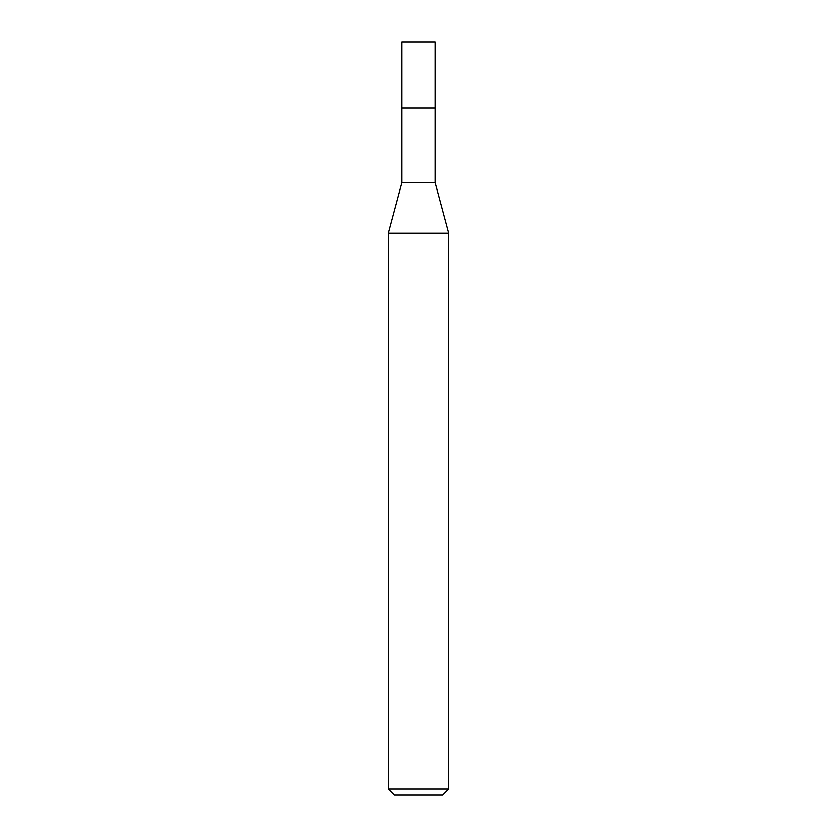 <?xml version="1.0" encoding="UTF-8"?>
<svg xmlns="http://www.w3.org/2000/svg" width="837" height="837" viewBox="0 0 837 837"><rect width="100%" height="100%" fill="white"/><g stroke="black" fill="none" stroke-linecap="round" stroke-linejoin="round"><path stroke-width="1.26" d="M401.927 108.14L401.927 182.581L435.073 182.581L435.073 41.85L401.927 41.85L401.927 108.14L435.073 108.14L401.927 108.14L401.927 41.85M435.073 182.581L448.632 233.188L388.368 233.188L401.927 182.581M448.632 789.124L442.606 795.15L394.394 795.15L388.368 789.124L448.632 789.124L448.632 233.188M388.368 789.124L388.368 233.188"/></g></svg>
